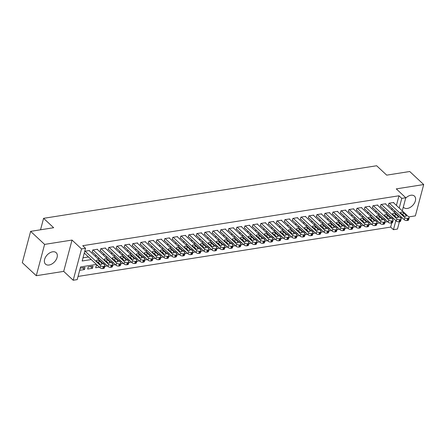 <?xml version="1.0" encoding="UTF-8"?>
<svg xmlns="http://www.w3.org/2000/svg" width="446" height="446" viewBox="0 0 446 446"><rect width="100%" height="100%" fill="white"/><g stroke="black" fill="none" stroke-linecap="round" stroke-linejoin="round"><path stroke-width="0.67" d="M49.093 265.008A7.816 5.051 133 0 0 56.129 259.717A7.816 5.051 133 0 0 56.185 252.698A7.816 5.051 133 0 0 52.606 251.812A7.816 5.051 133 0 0 45.57 257.102A7.816 5.051 133 0 0 45.514 264.127A7.816 5.051 133 0 0 49.093 265.008M403.318 207.011A7.816 5.051 133 0 0 403.792 207.568A7.816 5.051 133 0 0 407.371 208.449A7.816 5.051 133 0 0 414.406 203.159A7.816 5.051 133 0 0 414.462 196.134A7.816 5.051 133 0 0 410.883 195.253A7.816 5.051 133 0 0 405.676 198.152M96.442 264.422L80.581 266.925L77.203 279.614L73.2 280.25L81.534 248.94L85.537 248.31L82.159 260.999L91.246 259.566M63.7 271.38L72.029 240.071L44.606 244.397L30.629 231.357L22.3 262.661L36.277 275.706L63.7 271.38L73.2 280.25M400.737 218.172L402.32 217.921M408.742 216.907L415.371 215.864L423.7 184.555L396.277 188.881L405.782 197.751L402.286 210.886M399.404 221.729L397.453 229.06L393.45 229.696L395.858 220.631M78.05 276.431L390.651 227.086L393.45 229.696M44.606 244.397L36.277 275.706M30.629 231.357L53.648 227.722L43.585 218.328L376.641 165.75L386.704 175.144L409.723 171.509L423.7 184.555M89.423 250.858L89.512 250.507L84.751 251.26M97.429 249.593L97.523 249.242L92.718 250L92.155 252.118L92.556 252.051M105.434 248.327L105.529 247.982L100.724 248.74L100.16 250.853L100.562 250.791M113.44 247.067L113.535 246.716L108.729 247.474L108.166 249.587L108.568 249.526M121.446 245.802L121.541 245.451L116.735 246.209L116.172 248.327L116.573 248.26M129.451 244.536L129.546 244.185L124.741 244.943L124.178 247.062L124.579 247M137.457 243.276L137.552 242.925L132.746 243.683L132.183 245.796L132.585 245.735M145.463 242.011L145.558 241.66L140.752 242.418L140.189 244.536L140.59 244.469M153.469 240.745L153.563 240.394L148.758 241.152L148.2 243.271L148.596 243.204M161.48 239.48L161.569 239.134L156.769 239.892L156.206 242.005L156.602 241.944M169.486 238.22L169.575 237.869L164.775 238.627L164.212 240.74L164.607 240.678M177.491 236.954L177.58 236.603L172.78 237.361L172.217 239.48L172.619 239.413M185.497 235.689L185.586 235.343L180.786 236.101L180.223 238.214L180.624 238.153M193.503 234.429L193.597 234.078L188.792 234.836L188.229 236.949L188.63 236.887M201.508 233.163L201.603 232.812L196.797 233.57L196.234 235.689L196.636 235.622M209.514 231.898L209.609 231.546L204.803 232.305L204.24 234.423L204.642 234.362M217.52 230.632L217.615 230.287L212.809 231.045L212.246 233.158L212.647 233.096M225.525 229.372L225.62 229.021L220.815 229.779L220.252 231.892L220.653 231.831M233.531 228.107L233.626 227.755L228.82 228.514L228.257 230.632L228.659 230.565M241.537 226.841L241.632 226.496L236.826 227.254L236.263 229.367L236.664 229.305M249.543 225.581L249.637 225.23L244.837 225.988L244.274 228.101L244.67 228.04M257.554 224.316L257.643 223.964L252.843 224.723L252.28 226.841L252.676 226.774M265.56 223.05L265.649 222.699L260.849 223.457L260.286 225.576L260.687 225.514M273.565 221.79L273.654 221.439L268.854 222.197L268.291 224.31L268.693 224.249M281.571 220.525L281.666 220.173L276.86 220.932L276.297 223.05L276.698 222.983M289.577 219.259L289.671 218.908L284.866 219.666L284.303 221.785L284.704 221.718M297.582 217.994L297.677 217.648L292.871 218.406L292.308 220.519L292.71 220.458M305.588 216.734L305.683 216.382L300.877 217.141L300.314 219.254L300.715 219.192M313.594 215.468L313.689 215.117L308.883 215.875L308.32 217.994L308.721 217.927M321.599 214.203L321.694 213.857L316.889 214.615L316.325 216.728L316.727 216.667M329.605 212.943L329.7 212.591L324.894 213.35L324.331 215.463L324.733 215.401M337.611 211.677L337.706 211.326L332.9 212.084L332.337 214.203L332.738 214.136M345.617 210.412L345.711 210.06L340.911 210.819L340.348 212.937L340.744 212.876M353.628 209.146L353.717 208.8L348.917 209.559L348.354 211.672L348.75 211.61M361.634 207.886L361.723 207.535L356.923 208.293L356.36 210.406L356.761 210.345M369.639 206.621L369.728 206.269L364.928 207.028L364.365 209.146L364.767 209.079M377.645 205.355L377.74 205.009L372.934 205.768L372.371 207.881L372.772 207.819M385.651 204.095L385.745 203.744L380.94 204.502L380.377 206.615L380.778 206.554M385.01 222.097L387.63 221.684M377.004 223.362L379.624 222.95M368.998 224.628L371.618 224.215M360.987 225.888L363.613 225.475M352.981 227.153L355.607 226.741M344.975 228.419L347.601 228.006M336.97 229.684L339.59 229.266M328.964 230.944L331.584 230.532M320.958 232.21L323.579 231.797M312.953 233.475L315.573 233.057M304.947 234.735L307.567 234.323M296.941 236.001L299.561 235.588M288.936 237.266L291.556 236.854M280.93 238.532L283.55 238.114M272.924 239.792L275.544 239.379M264.913 241.057L267.539 240.645M256.907 242.323L259.533 241.905M248.901 243.583L251.522 243.17M240.896 244.848L243.516 244.436M232.89 246.114L235.51 245.701M224.884 247.374L227.505 246.961M216.879 248.639L219.499 248.227M208.873 249.905L211.493 249.492M200.867 251.17L203.488 250.752M192.862 252.43L195.482 252.018M184.856 253.696L187.476 253.283M176.85 254.961L179.47 254.543M168.839 256.221L171.465 255.809M160.833 257.487L163.459 257.074M152.827 258.752L155.448 258.34M144.822 260.012L147.442 259.6M136.816 261.278L139.436 260.865M128.81 262.543L131.431 262.131M120.805 263.809L123.425 263.391M112.799 265.069L115.419 264.656M104.793 266.334L107.414 265.922M97.551 265.454L96.219 265.66L95.656 267.778L99.408 267.187M90.599 266.546L92.456 268.28L87.65 269.038L88.213 266.925L93.019 266.167L92.456 268.28M390.651 227.086L391.755 222.939M392.697 219.404L393.065 218.022M385.773 219.95L384.385 220.385M377.768 221.216L376.379 221.645M369.762 222.482L368.374 222.911M361.756 223.741L360.368 224.176M353.745 225.007L352.357 225.436M345.739 226.273L344.351 226.702M337.733 227.532L336.345 227.967M329.728 228.798L328.34 229.233M321.722 230.064L320.334 230.493M313.716 231.329L312.328 231.758M305.711 232.589L304.323 233.024M297.705 233.855L296.317 234.284M289.699 235.12L288.311 235.549M281.694 236.38L280.305 236.815M273.688 237.646L272.3 238.075M265.677 238.911L264.288 239.34M257.671 240.171L256.283 240.606M249.665 241.437L248.277 241.871M241.66 242.702L240.271 243.131M233.654 243.968L232.266 244.397M225.648 245.228L224.26 245.662M217.642 246.493L216.254 246.922M209.637 247.759L208.249 248.188M201.631 249.019L200.243 249.453M193.625 250.284L192.237 250.719M185.62 251.55L184.231 251.979M177.614 252.815L176.226 253.244M169.603 254.075L168.214 254.51M161.597 255.341L160.209 255.77M153.591 256.606L152.203 257.035M145.586 257.866L144.197 258.301M137.58 259.132L136.192 259.561M129.574 260.397L128.186 260.826M121.568 261.657L120.18 262.092M113.563 262.923L112.175 263.357M105.557 264.188L104.169 264.617M79.683 270.298L84.45 269.546L85.013 267.433L80.247 268.185M396.422 205.411L398.986 195.777L82.739 245.701L85.537 248.31M83.006 257.816L88.447 256.957M94.87 255.943L96.453 255.692M102.881 254.677L104.459 254.432M110.887 253.417L112.47 253.166M118.892 252.152L120.476 251.901M126.898 250.886L128.481 250.641M134.904 249.626L136.487 249.375M142.91 248.361L144.493 248.11M150.915 247.095L152.499 246.844M158.921 245.835L160.504 245.584M166.927 244.57L168.51 244.319M174.932 243.304L176.516 243.053M182.938 242.039L184.521 241.793M190.944 240.779L192.527 240.528M198.955 239.513L200.533 239.262M206.961 238.248L208.544 237.997M214.966 236.988L216.55 236.737M222.972 235.722L224.555 235.471M230.978 234.457L232.561 234.206M238.984 233.191L240.567 232.946M246.989 231.931L248.573 231.68M254.995 230.666L256.578 230.415M263.001 229.4L264.584 229.155M271.006 228.14L272.59 227.889M279.012 226.875L280.595 226.624M287.018 225.609L288.601 225.358M295.029 224.349L296.607 224.098M303.035 223.084L304.618 222.833M311.04 221.818L312.624 221.567M319.046 220.553L320.629 220.307M327.052 219.293L328.635 219.042M335.058 218.027L336.641 217.776M343.063 216.762L344.647 216.511M351.069 215.502L352.652 215.251M359.075 214.236L360.658 213.985M367.08 212.971L368.664 212.72M375.086 211.705L376.669 211.46M383.097 210.445L384.675 210.194M391.103 209.18L392.686 208.929M393.656 202.83L393.751 202.478L388.945 203.237L388.382 205.355L388.784 205.288M84.188 253.373L84.55 253.317M43.585 218.328L40.536 229.79M72.029 240.071L81.534 248.94M398.986 195.777L401.779 198.386L405.782 197.751M392.675 217.654L391.092 217.904M384.669 218.919L383.086 219.17M376.658 220.185L375.08 220.435M368.652 221.45L367.069 221.695M360.647 222.71L359.063 222.961M352.641 223.976L351.058 224.226M344.635 225.241L343.052 225.492M336.63 226.501L335.046 226.752M328.624 227.767L327.041 228.017M320.618 229.032L319.035 229.283M312.613 230.298L311.029 230.543M304.607 231.558L303.024 231.809M296.601 232.823L295.018 233.074M288.595 234.089L287.012 234.334M280.584 235.349L279.006 235.6M272.578 236.614L270.995 236.865M264.573 237.88L262.989 238.131M256.567 239.14L254.984 239.39M248.561 240.405L246.978 240.656M240.556 241.671L238.972 241.922M232.55 242.936L230.967 243.181M224.544 244.196L222.961 244.447M216.539 245.462L214.955 245.713M208.533 246.727L206.95 246.978M200.527 247.987L198.944 248.238M192.521 249.253L190.938 249.504M184.51 250.518L182.932 250.769M176.505 251.784L174.921 252.029M168.499 253.044L166.915 253.295M160.493 254.309L158.91 254.56M152.487 255.575L150.904 255.82M144.482 256.835L142.898 257.086M136.476 258.1L134.893 258.351M128.47 259.366L126.887 259.617M120.465 260.626L118.881 260.877M112.459 261.891L110.876 262.142M104.453 263.157L102.87 263.408M400.792 216.5L400.424 217.882M399.215 208.02L401.779 198.386M97.668 258.552L99.252 258.301M105.674 257.286L107.257 257.041M113.68 256.026L115.263 255.775M121.686 254.761L123.269 254.51M129.691 253.495L131.275 253.244M137.697 252.235L139.28 251.984M145.703 250.97L147.286 250.719M153.708 249.704L155.292 249.453M161.72 248.439L163.297 248.193M169.725 247.179L171.309 246.928M177.731 245.913L179.314 245.662M185.737 244.648L187.32 244.402M193.742 243.388L195.326 243.137M201.748 242.122L203.331 241.871M209.754 240.857L211.337 240.606M217.76 239.597L219.343 239.346M225.765 238.331L227.349 238.08M233.771 237.066L235.354 236.815M241.777 235.8L243.36 235.555M249.782 234.54L251.366 234.289M257.794 233.275L259.371 233.024M265.799 232.009L267.383 231.758M273.805 230.749L275.388 230.498M281.811 229.484L283.394 229.233M289.816 228.218L291.4 227.967M297.822 226.953L299.405 226.707M305.828 225.693L307.411 225.442M313.833 224.427L315.417 224.176M321.839 223.162L323.422 222.916M329.845 221.902L331.428 221.651M337.851 220.636L339.434 220.385M345.856 219.371L347.44 219.12M353.868 218.111L355.445 217.86M361.873 216.845L363.457 216.594M369.879 215.58L371.462 215.329M377.885 214.314L379.468 214.069M385.89 213.054L387.474 212.803M393.896 211.789L395.479 211.538M82.594 267.812L84.45 269.546M393.35 202.545L408.837 216.996A2.007 0.976 14.9 0 1 409.172 217.765A2.007 0.976 14.9 0 1 408.352 218.295L407.549 218.417A2.007 0.976 14.9 0 1 404.834 217.626L389.347 203.175M388.477 205.004L404.271 219.744L404.834 217.626M406.1 215.228A1.606 0.78 -165.1 0 1 406.373 215.847A1.606 0.78 -165.1 0 1 405.191 216.282A1.606 0.78 -165.1 0 1 403.541 215.635L400.859 213.132A1.606 0.78 -165.1 0 1 400.586 212.519A1.606 0.78 -165.1 0 1 401.768 212.079A1.606 0.78 -165.1 0 1 403.418 212.725L406.1 215.228L405.832 216.243M402.303 214.481A1.606 0.78 -165.1 0 1 402.855 214.844L404.093 215.992M409.172 217.765L408.608 219.878A2.007 0.976 -165.1 0 1 407.789 220.408L406.986 220.536A2.007 0.976 -165.1 0 1 404.271 219.744M385.344 203.805L400.831 218.261A2.007 0.976 14.9 0 1 401.166 219.025A2.007 0.976 14.9 0 1 400.346 219.555L399.544 219.683A2.007 0.976 14.9 0 1 396.828 218.891L381.341 204.441M380.471 206.269L396.265 221.004L396.828 218.891M398.094 216.494A1.606 0.78 -165.1 0 1 398.367 217.107A1.606 0.78 -165.1 0 1 397.185 217.548A1.606 0.78 -165.1 0 1 395.535 216.901L392.848 214.392A1.606 0.78 -165.1 0 1 392.58 213.779A1.606 0.78 -165.1 0 1 393.762 213.339A1.606 0.78 -165.1 0 1 395.412 213.991L398.094 216.494L397.826 217.509M394.297 215.747A1.606 0.78 -165.1 0 1 394.849 216.104L396.087 217.258M401.166 219.025L400.603 221.144A2.007 0.976 -165.1 0 1 399.783 221.673L398.98 221.796A2.007 0.976 -165.1 0 1 396.265 221.004M377.338 205.071L392.826 219.521A2.007 0.976 14.9 0 1 393.16 220.291A2.007 0.976 14.9 0 1 392.341 220.82L391.538 220.948A2.007 0.976 14.9 0 1 388.823 220.157L373.335 205.701M372.466 207.529L388.26 222.27L388.823 220.157M390.088 217.76A1.606 0.78 -165.1 0 1 390.356 218.373A1.606 0.78 -165.1 0 1 389.18 218.813A1.606 0.78 -165.1 0 1 387.529 218.161L384.842 215.658A1.606 0.78 -165.1 0 1 384.575 215.044A1.606 0.78 -165.1 0 1 385.751 214.604A1.606 0.78 -165.1 0 1 387.407 215.256L390.088 217.76L389.821 218.774M386.292 217.012A1.606 0.78 -165.1 0 1 386.844 217.369L388.081 218.523M393.16 220.291L392.597 222.409A2.007 0.976 -165.1 0 1 391.778 222.933L390.975 223.061A2.007 0.976 -165.1 0 1 388.26 222.27M369.333 206.336L384.814 220.787A2.007 0.976 14.9 0 1 385.154 221.556A2.007 0.976 14.9 0 1 384.335 222.086L383.532 222.208A2.007 0.976 14.9 0 1 380.812 221.417L365.33 206.966M364.46 208.795L380.248 223.535L380.812 221.417M382.083 219.025A1.606 0.78 -165.1 0 1 382.35 219.638A1.606 0.78 -165.1 0 1 381.174 220.079A1.606 0.78 -165.1 0 1 379.524 219.426L376.837 216.923A1.606 0.78 -165.1 0 1 376.569 216.31A1.606 0.78 -165.1 0 1 377.745 215.87A1.606 0.78 -165.1 0 1 379.401 216.516L382.083 219.025L381.815 220.04M378.286 218.272A1.606 0.78 -165.1 0 1 378.838 218.635L380.07 219.789M385.154 221.556L384.591 223.669A2.007 0.976 -165.1 0 1 383.772 224.199L382.969 224.327A2.007 0.976 -165.1 0 1 380.248 223.535M361.327 207.596L376.809 222.052A2.007 0.976 14.9 0 1 377.149 222.822A2.007 0.976 14.9 0 1 376.329 223.346L375.526 223.474A2.007 0.976 14.9 0 1 372.806 222.682L357.324 208.232M356.449 210.06L372.243 224.801L372.806 222.682M374.077 220.285A1.606 0.78 -165.1 0 1 374.345 220.904A1.606 0.78 -165.1 0 1 373.168 221.339A1.606 0.78 -165.1 0 1 371.518 220.692L368.831 218.189A1.606 0.78 -165.1 0 1 368.563 217.57A1.606 0.78 -165.1 0 1 369.74 217.135A1.606 0.78 -165.1 0 1 371.395 217.782L374.077 220.285L373.809 221.3M370.28 219.538A1.606 0.78 -165.1 0 1 370.832 219.895L372.064 221.049M377.149 222.822L376.586 224.935A2.007 0.976 -165.1 0 1 375.766 225.464L374.963 225.587A2.007 0.976 -165.1 0 1 372.243 224.801M353.316 208.862L368.803 223.318A2.007 0.976 14.9 0 1 369.137 224.082A2.007 0.976 14.9 0 1 368.324 224.611L367.521 224.739A2.007 0.976 14.9 0 1 364.8 223.948L349.313 209.492M348.443 211.32L364.237 226.061L364.8 223.948M366.071 221.55A1.606 0.78 -165.1 0 1 366.339 222.164A1.606 0.78 -165.1 0 1 365.163 222.604A1.606 0.78 -165.1 0 1 363.507 221.957L360.825 219.449A1.606 0.78 -165.1 0 1 360.558 218.835A1.606 0.78 -165.1 0 1 361.734 218.395A1.606 0.78 -165.1 0 1 363.39 219.047L366.071 221.55L365.804 222.565M362.275 220.803A1.606 0.78 -165.1 0 1 362.827 221.16L364.059 222.314M369.137 224.082L368.58 226.2A2.007 0.976 -165.1 0 1 367.76 226.724L366.958 226.852A2.007 0.976 -165.1 0 1 364.237 226.061M345.31 210.127L360.797 224.578A2.007 0.976 14.9 0 1 361.132 225.347A2.007 0.976 14.9 0 1 360.318 225.877L359.515 225.999A2.007 0.976 14.9 0 1 356.794 225.213L341.307 210.757M340.437 212.586L356.231 227.326L356.794 225.213M358.066 222.816A1.606 0.78 -165.1 0 1 358.333 223.429A1.606 0.78 -165.1 0 1 357.157 223.87A1.606 0.78 -165.1 0 1 355.501 223.217L352.819 220.714A1.606 0.78 -165.1 0 1 352.552 220.101A1.606 0.78 -165.1 0 1 353.728 219.661A1.606 0.78 -165.1 0 1 355.384 220.307L358.066 222.816L357.798 223.831M354.269 222.063A1.606 0.78 -165.1 0 1 354.821 222.426L356.053 223.58M361.132 225.347L360.569 227.46A2.007 0.976 -165.1 0 1 359.755 227.99L358.952 228.118A2.007 0.976 -165.1 0 1 356.231 227.326M337.304 211.387L352.792 225.843A2.007 0.976 14.9 0 1 353.126 226.613A2.007 0.976 14.9 0 1 352.307 227.137L351.509 227.265A2.007 0.976 14.9 0 1 348.789 226.473L333.301 212.023M332.432 213.851L348.226 228.592L348.789 226.473M350.06 224.076A1.606 0.78 -165.1 0 1 350.327 224.695A1.606 0.78 -165.1 0 1 349.151 225.13A1.606 0.78 -165.1 0 1 347.495 224.483L344.814 221.98A1.606 0.78 -165.1 0 1 344.546 221.361A1.606 0.78 -165.1 0 1 345.722 220.926A1.606 0.78 -165.1 0 1 347.378 221.573L350.06 224.076L349.787 225.091M346.263 223.329A1.606 0.78 -165.1 0 1 346.815 223.691L348.047 224.84M353.126 226.613L352.563 228.726A2.007 0.976 -165.1 0 1 351.749 229.255L350.946 229.383A2.007 0.976 -165.1 0 1 348.226 228.592M329.299 212.653L344.786 227.109A2.007 0.976 14.9 0 1 345.12 227.873A2.007 0.976 14.9 0 1 344.301 228.402L343.504 228.53A2.007 0.976 14.9 0 1 340.783 227.739L325.296 213.283M324.426 215.117L340.22 229.852L340.783 227.739M342.054 225.341A1.606 0.78 -165.1 0 1 342.322 225.955A1.606 0.78 -165.1 0 1 341.145 226.395A1.606 0.78 -165.1 0 1 339.49 225.748L336.808 223.24A1.606 0.78 -165.1 0 1 336.54 222.626A1.606 0.78 -165.1 0 1 337.717 222.186A1.606 0.78 -165.1 0 1 339.367 222.838L342.054 225.341L341.781 226.356M338.258 224.594A1.606 0.78 -165.1 0 1 338.804 224.951L340.042 226.105M345.12 227.873L344.557 229.991A2.007 0.976 -165.1 0 1 343.738 230.521L342.941 230.643A2.007 0.976 -165.1 0 1 340.22 229.852M321.293 213.918L336.78 228.369A2.007 0.976 14.9 0 1 337.115 229.138A2.007 0.976 14.9 0 1 336.295 229.668L335.498 229.796A2.007 0.976 14.9 0 1 332.777 229.004L317.29 214.548M316.42 216.377L332.214 231.117L332.777 229.004M334.048 226.607A1.606 0.78 -165.1 0 1 334.316 227.22A1.606 0.78 -165.1 0 1 333.14 227.661A1.606 0.78 -165.1 0 1 331.484 227.008L328.802 224.505A1.606 0.78 -165.1 0 1 328.535 223.892A1.606 0.78 -165.1 0 1 329.711 223.452A1.606 0.78 -165.1 0 1 331.361 224.104L334.048 226.607L333.775 227.622M330.252 225.86A1.606 0.78 -165.1 0 1 330.798 226.217L332.036 227.371M337.115 229.138L336.552 231.257A2.007 0.976 -165.1 0 1 335.732 231.781L334.935 231.909A2.007 0.976 -165.1 0 1 332.214 231.117M313.287 215.184L328.774 229.634A2.007 0.976 14.9 0 1 329.109 230.404A2.007 0.976 14.9 0 1 328.289 230.933L327.492 231.056A2.007 0.976 14.9 0 1 324.772 230.264L309.284 215.814M308.415 217.642L324.209 232.383L324.772 230.264M326.043 227.873A1.606 0.78 -165.1 0 1 326.31 228.486A1.606 0.78 -165.1 0 1 325.134 228.926A1.606 0.78 -165.1 0 1 323.478 228.274L320.797 225.771A1.606 0.78 -165.1 0 1 320.529 225.158A1.606 0.78 -165.1 0 1 321.705 224.717A1.606 0.78 -165.1 0 1 323.356 225.364L326.043 227.873L325.77 228.882M322.241 227.12A1.606 0.78 -165.1 0 1 322.793 227.482L324.03 228.636M329.109 230.404L328.546 232.517A2.007 0.976 -165.1 0 1 327.726 233.046L326.929 233.174A2.007 0.976 -165.1 0 1 324.209 232.383M305.281 216.444L320.769 230.9A2.007 0.976 14.9 0 1 321.103 231.669A2.007 0.976 14.9 0 1 320.284 232.193L319.487 232.321A2.007 0.976 14.9 0 1 316.766 231.53L301.279 217.079M300.409 218.908L316.203 233.648L316.766 231.53M318.037 229.132A1.606 0.78 -165.1 0 1 318.305 229.746A1.606 0.78 -165.1 0 1 317.123 230.186A1.606 0.78 -165.1 0 1 315.473 229.539L312.791 227.036A1.606 0.78 -165.1 0 1 312.518 226.417A1.606 0.78 -165.1 0 1 313.7 225.983A1.606 0.78 -165.1 0 1 315.35 226.629L318.037 229.132L317.764 230.147M314.235 228.385A1.606 0.78 -165.1 0 1 314.787 228.742L316.024 229.896M321.103 231.669L320.54 233.782A2.007 0.976 -165.1 0 1 319.721 234.312L318.923 234.434A2.007 0.976 -165.1 0 1 316.203 233.648M297.276 217.709L312.763 232.16A2.007 0.976 14.9 0 1 313.098 232.929A2.007 0.976 14.9 0 1 312.278 233.459L311.475 233.587A2.007 0.976 14.9 0 1 308.76 232.795L293.273 218.339M292.403 220.168L308.197 234.908L308.76 232.795M310.026 230.398A1.606 0.78 -165.1 0 1 310.299 231.011A1.606 0.78 -165.1 0 1 309.117 231.452A1.606 0.78 -165.1 0 1 307.467 230.799L304.785 228.296A1.606 0.78 -165.1 0 1 304.512 227.683A1.606 0.78 -165.1 0 1 305.694 227.243A1.606 0.78 -165.1 0 1 307.344 227.895L310.026 230.398L309.758 231.413M306.229 229.651A1.606 0.78 -165.1 0 1 306.781 230.008L308.019 231.162M313.098 232.929L312.535 235.048A2.007 0.976 -165.1 0 1 311.715 235.572L310.912 235.7A2.007 0.976 -165.1 0 1 308.197 234.908M289.27 218.975L304.757 233.425A2.007 0.976 14.9 0 1 305.092 234.195A2.007 0.976 14.9 0 1 304.272 234.724L303.47 234.847A2.007 0.976 14.9 0 1 300.755 234.061L285.267 219.605M284.397 221.433L300.191 236.174L300.755 234.061M302.02 231.664A1.606 0.78 -165.1 0 1 302.293 232.277A1.606 0.78 -165.1 0 1 301.111 232.717A1.606 0.78 -165.1 0 1 299.461 232.065L296.774 229.562A1.606 0.78 -165.1 0 1 296.506 228.949A1.606 0.78 -165.1 0 1 297.683 228.508A1.606 0.78 -165.1 0 1 299.338 229.155L302.02 231.664L301.752 232.678M298.223 230.911A1.606 0.78 -165.1 0 1 298.775 231.273L300.013 232.427M305.092 234.195L304.529 236.308A2.007 0.976 -165.1 0 1 303.709 236.837L302.906 236.965A2.007 0.976 -165.1 0 1 300.191 236.174M281.264 220.235L296.752 234.691A2.007 0.976 14.9 0 1 297.086 235.46A2.007 0.976 14.9 0 1 296.267 235.984L295.464 236.112A2.007 0.976 14.9 0 1 292.743 235.321L277.261 220.87M276.392 222.699L292.186 237.439L292.743 235.321M294.014 232.924A1.606 0.78 -165.1 0 1 294.282 233.542A1.606 0.78 -165.1 0 1 293.106 233.977A1.606 0.78 -165.1 0 1 291.455 233.33L288.768 230.827A1.606 0.78 -165.1 0 1 288.501 230.208A1.606 0.78 -165.1 0 1 289.677 229.774A1.606 0.78 -165.1 0 1 291.333 230.42L294.014 232.924L293.747 233.938M290.218 232.176A1.606 0.78 -165.1 0 1 290.77 232.539L292.007 233.687M297.086 235.46L296.523 237.573A2.007 0.976 -165.1 0 1 295.704 238.103L294.901 238.231A2.007 0.976 -165.1 0 1 292.186 237.439M273.259 221.5L288.74 235.956A2.007 0.976 14.9 0 1 289.08 236.72A2.007 0.976 14.9 0 1 288.261 237.25L287.458 237.378A2.007 0.976 14.9 0 1 284.738 236.586L269.256 222.13M268.386 223.959L284.174 238.699L284.738 236.586M286.009 234.189A1.606 0.78 -165.1 0 1 286.276 234.802A1.606 0.78 -165.1 0 1 285.1 235.243A1.606 0.78 -165.1 0 1 283.45 234.596L280.763 232.087A1.606 0.78 -165.1 0 1 280.495 231.474A1.606 0.78 -165.1 0 1 281.671 231.034A1.606 0.78 -165.1 0 1 283.327 231.686L286.009 234.189L285.741 235.204M282.212 233.442A1.606 0.78 -165.1 0 1 282.764 233.799L283.996 234.953M289.08 236.72L288.517 238.839A2.007 0.976 -165.1 0 1 287.698 239.368L286.895 239.491A2.007 0.976 -165.1 0 1 284.174 238.699M265.253 222.766L280.735 237.216A2.007 0.976 14.9 0 1 281.075 237.986A2.007 0.976 14.9 0 1 280.255 238.515L279.452 238.638A2.007 0.976 14.9 0 1 276.732 237.852L261.245 223.396M260.375 225.224L276.169 239.965L276.732 237.852M278.003 235.455A1.606 0.78 -165.1 0 1 278.271 236.068A1.606 0.78 -165.1 0 1 277.094 236.508A1.606 0.78 -165.1 0 1 275.444 235.856L272.757 233.353A1.606 0.78 -165.1 0 1 272.489 232.74A1.606 0.78 -165.1 0 1 273.666 232.299A1.606 0.78 -165.1 0 1 275.321 232.951L278.003 235.455L277.735 236.469M274.206 234.702A1.606 0.78 -165.1 0 1 274.758 235.064L275.99 236.218M281.075 237.986L280.512 240.104A2.007 0.976 -165.1 0 1 279.692 240.628L278.889 240.756A2.007 0.976 -165.1 0 1 276.169 239.965M257.242 224.026L272.729 238.482A2.007 0.976 14.9 0 1 273.063 239.251A2.007 0.976 14.9 0 1 272.25 239.775L271.447 239.903A2.007 0.976 14.9 0 1 268.726 239.112L253.239 224.661M252.369 226.49L268.163 241.23L268.726 239.112M269.997 236.715A1.606 0.78 -165.1 0 1 270.265 237.333A1.606 0.78 -165.1 0 1 269.089 237.768A1.606 0.78 -165.1 0 1 267.433 237.121L264.751 234.618A1.606 0.78 -165.1 0 1 264.484 234.005A1.606 0.78 -165.1 0 1 265.66 233.565A1.606 0.78 -165.1 0 1 267.316 234.211L269.997 236.715L269.73 237.729M266.201 235.967A1.606 0.78 -165.1 0 1 266.753 236.33L267.985 237.478M273.063 239.251L272.506 241.364A2.007 0.976 -165.1 0 1 271.686 241.894L270.884 242.022A2.007 0.976 -165.1 0 1 268.163 241.23M249.236 225.291L264.723 239.747A2.007 0.976 14.9 0 1 265.058 240.511A2.007 0.976 14.9 0 1 264.244 241.041L263.441 241.169A2.007 0.976 14.9 0 1 260.72 240.377L245.233 225.927M244.363 227.755L260.157 242.49L260.72 240.377M261.992 237.98A1.606 0.78 -165.1 0 1 262.259 238.593A1.606 0.78 -165.1 0 1 261.083 239.034A1.606 0.78 -165.1 0 1 259.427 238.387L256.745 235.878A1.606 0.78 -165.1 0 1 256.478 235.265A1.606 0.78 -165.1 0 1 257.654 234.825A1.606 0.78 -165.1 0 1 259.31 235.477L261.992 237.98L261.724 238.995M258.195 237.233A1.606 0.78 -165.1 0 1 258.747 237.59L259.979 238.744M265.058 240.511L264.495 242.63A2.007 0.976 -165.1 0 1 263.681 243.159L262.878 243.282A2.007 0.976 -165.1 0 1 260.157 242.49M241.23 226.557L256.718 241.007A2.007 0.976 14.9 0 1 257.052 241.777A2.007 0.976 14.9 0 1 256.233 242.306L255.435 242.434A2.007 0.976 14.9 0 1 252.715 241.643L237.227 227.187M236.358 229.015L252.152 243.756L252.715 241.643M253.986 239.246A1.606 0.78 -165.1 0 1 254.253 239.859A1.606 0.78 -165.1 0 1 253.077 240.299A1.606 0.78 -165.1 0 1 251.421 239.647L248.74 237.144A1.606 0.78 -165.1 0 1 248.472 236.531A1.606 0.78 -165.1 0 1 249.649 236.09A1.606 0.78 -165.1 0 1 251.299 236.742L253.986 239.246L253.713 240.26M250.189 238.499A1.606 0.78 -165.1 0 1 250.741 238.855L251.973 240.009M257.052 241.777L256.489 243.895A2.007 0.976 -165.1 0 1 255.669 244.419L254.872 244.547A2.007 0.976 -165.1 0 1 252.152 243.756M233.225 227.822L248.712 242.273A2.007 0.976 14.9 0 1 249.046 243.042A2.007 0.976 14.9 0 1 248.227 243.572L247.43 243.694A2.007 0.976 14.9 0 1 244.709 242.903L229.222 228.452M228.352 230.281L244.146 245.021L244.709 242.903M245.98 240.511A1.606 0.78 -165.1 0 1 246.248 241.124A1.606 0.78 -165.1 0 1 245.071 241.565A1.606 0.78 -165.1 0 1 243.416 240.912L240.734 238.409A1.606 0.78 -165.1 0 1 240.466 237.796A1.606 0.78 -165.1 0 1 241.643 237.356A1.606 0.78 -165.1 0 1 243.293 238.002L245.98 240.511L245.707 241.526M242.184 239.758A1.606 0.78 -165.1 0 1 242.73 240.121L243.968 241.275M249.046 243.042L248.483 245.155A2.007 0.976 -165.1 0 1 247.664 245.685L246.867 245.813A2.007 0.976 -165.1 0 1 244.146 245.021M225.219 229.082L240.706 243.538A2.007 0.976 14.9 0 1 241.041 244.308A2.007 0.976 14.9 0 1 240.221 244.832L239.424 244.96A2.007 0.976 14.9 0 1 236.703 244.168L221.216 229.718M220.346 231.546L236.14 246.287L236.703 244.168M237.974 241.771A1.606 0.78 -165.1 0 1 238.242 242.384A1.606 0.78 -165.1 0 1 237.066 242.825A1.606 0.78 -165.1 0 1 235.41 242.178L232.728 239.675A1.606 0.78 -165.1 0 1 232.461 239.056A1.606 0.78 -165.1 0 1 233.637 238.621A1.606 0.78 -165.1 0 1 235.287 239.268L237.974 241.771L237.701 242.786M234.178 241.024A1.606 0.78 -165.1 0 1 234.724 241.381L235.962 242.535M241.041 244.308L240.478 246.421A2.007 0.976 -165.1 0 1 239.658 246.95L238.861 247.073A2.007 0.976 -165.1 0 1 236.14 246.287M217.213 230.348L232.7 244.804A2.007 0.976 14.9 0 1 233.035 245.568A2.007 0.976 14.9 0 1 232.215 246.097L231.418 246.225A2.007 0.976 14.9 0 1 228.698 245.434L213.21 230.978M212.341 232.806L228.135 247.547L228.698 245.434M229.969 243.037A1.606 0.78 -165.1 0 1 230.236 243.65A1.606 0.78 -165.1 0 1 229.06 244.09A1.606 0.78 -165.1 0 1 227.404 243.444L224.723 240.935A1.606 0.78 -165.1 0 1 224.455 240.322A1.606 0.78 -165.1 0 1 225.631 239.881A1.606 0.78 -165.1 0 1 227.282 240.533L229.969 243.037L229.696 244.051M226.167 242.29A1.606 0.78 -165.1 0 1 226.719 242.646L227.956 243.8M233.035 245.568L232.472 247.686A2.007 0.976 -165.1 0 1 231.652 248.21L230.855 248.338A2.007 0.976 -165.1 0 1 228.135 247.547M209.207 231.613L224.695 246.064A2.007 0.976 14.9 0 1 225.029 246.833A2.007 0.976 14.9 0 1 224.21 247.363L223.407 247.485A2.007 0.976 14.9 0 1 220.692 246.699L205.205 232.243M204.335 234.072L220.129 248.812L220.692 246.699M221.957 244.302A1.606 0.78 -165.1 0 1 222.231 244.915A1.606 0.78 -165.1 0 1 221.049 245.356A1.606 0.78 -165.1 0 1 219.399 244.703L216.717 242.2A1.606 0.78 -165.1 0 1 216.444 241.587A1.606 0.78 -165.1 0 1 217.626 241.147A1.606 0.78 -165.1 0 1 219.276 241.793L221.957 244.302L221.69 245.317M218.161 243.549A1.606 0.78 -165.1 0 1 218.713 243.912L219.95 245.066M225.029 246.833L224.466 248.946A2.007 0.976 -165.1 0 1 223.647 249.476L222.849 249.604A2.007 0.976 -165.1 0 1 220.129 248.812M201.202 232.873L216.689 247.329A2.007 0.976 14.9 0 1 217.024 248.099A2.007 0.976 14.9 0 1 216.204 248.623L215.401 248.751A2.007 0.976 14.9 0 1 212.686 247.959L197.199 233.509M196.329 235.337L212.123 250.078L212.686 247.959M213.952 245.562A1.606 0.78 -165.1 0 1 214.225 246.181A1.606 0.78 -165.1 0 1 213.043 246.616A1.606 0.78 -165.1 0 1 211.393 245.969L208.706 243.466A1.606 0.78 -165.1 0 1 208.438 242.847A1.606 0.78 -165.1 0 1 209.62 242.412A1.606 0.78 -165.1 0 1 211.27 243.059L213.952 245.562L213.684 246.577M210.155 244.815A1.606 0.78 -165.1 0 1 210.707 245.177L211.945 246.326M217.024 248.099L216.461 250.212A2.007 0.976 -165.1 0 1 215.641 250.741L214.838 250.869A2.007 0.976 -165.1 0 1 212.123 250.078M193.196 234.139L208.683 248.595A2.007 0.976 14.9 0 1 209.018 249.359A2.007 0.976 14.9 0 1 208.198 249.888L207.396 250.016A2.007 0.976 14.9 0 1 204.681 249.225L189.193 234.769M188.323 236.603L204.117 251.338L204.681 249.225M205.946 246.828A1.606 0.78 -165.1 0 1 206.214 247.441A1.606 0.78 -165.1 0 1 205.037 247.881A1.606 0.78 -165.1 0 1 203.387 247.235L200.7 244.726A1.606 0.78 -165.1 0 1 200.432 244.113A1.606 0.78 -165.1 0 1 201.609 243.672A1.606 0.78 -165.1 0 1 203.264 244.324L205.946 246.828L205.678 247.842M202.15 246.08A1.606 0.78 -165.1 0 1 202.701 246.437L203.939 247.591M209.018 249.359L208.455 251.477A2.007 0.976 -165.1 0 1 207.635 252.007L206.833 252.129A2.007 0.976 -165.1 0 1 204.117 251.338M185.19 235.404L200.672 249.855A2.007 0.976 14.9 0 1 201.012 250.624A2.007 0.976 14.9 0 1 200.193 251.154L199.39 251.282A2.007 0.976 14.9 0 1 196.669 250.49L181.188 236.034M180.318 237.863L196.106 252.603L196.669 250.49M197.94 248.093A1.606 0.78 -165.1 0 1 198.208 248.706A1.606 0.78 -165.1 0 1 197.032 249.147A1.606 0.78 -165.1 0 1 195.381 248.494L192.694 245.991A1.606 0.78 -165.1 0 1 192.427 245.378A1.606 0.78 -165.1 0 1 193.603 244.938A1.606 0.78 -165.1 0 1 195.259 245.59L197.94 248.093L197.673 249.108M194.144 247.346A1.606 0.78 -165.1 0 1 194.696 247.703L195.928 248.857M201.012 250.624L200.449 252.743A2.007 0.976 -165.1 0 1 199.63 253.267L198.827 253.395A2.007 0.976 -165.1 0 1 196.106 252.603M177.185 236.67L192.666 251.12A2.007 0.976 14.9 0 1 193.006 251.89A2.007 0.976 14.9 0 1 192.187 252.419L191.384 252.542A2.007 0.976 14.9 0 1 188.664 251.75L173.182 237.3M172.307 239.128L188.1 253.869L188.664 251.75M189.935 249.359A1.606 0.78 -165.1 0 1 190.202 249.972A1.606 0.78 -165.1 0 1 189.026 250.412A1.606 0.78 -165.1 0 1 187.376 249.76L184.689 247.257A1.606 0.78 -165.1 0 1 184.421 246.644A1.606 0.78 -165.1 0 1 185.597 246.203A1.606 0.78 -165.1 0 1 187.253 246.85L189.935 249.359L189.667 250.368M186.138 248.606A1.606 0.78 -165.1 0 1 186.69 248.968L187.922 250.122M193.006 251.89L192.443 254.003A2.007 0.976 -165.1 0 1 191.624 254.532L190.821 254.66A2.007 0.976 -165.1 0 1 188.1 253.869M169.179 237.93L184.661 252.386A2.007 0.976 14.9 0 1 185.001 253.155A2.007 0.976 14.9 0 1 184.181 253.679L183.378 253.807A2.007 0.976 14.9 0 1 180.658 253.016L165.171 238.565M164.301 240.394L180.095 255.134L180.658 253.016M181.929 250.619A1.606 0.78 -165.1 0 1 182.197 251.232A1.606 0.78 -165.1 0 1 181.02 251.672A1.606 0.78 -165.1 0 1 179.37 251.026L176.683 248.522A1.606 0.78 -165.1 0 1 176.415 247.904A1.606 0.78 -165.1 0 1 177.592 247.463A1.606 0.78 -165.1 0 1 179.247 248.115L181.929 250.619L181.661 251.633M178.132 249.871A1.606 0.78 -165.1 0 1 178.684 250.228L179.916 251.382M185.001 253.155L184.438 255.268A2.007 0.976 -165.1 0 1 183.618 255.798L182.815 255.92A2.007 0.976 -165.1 0 1 180.095 255.134M161.168 239.195L176.655 253.646A2.007 0.976 14.9 0 1 176.99 254.415A2.007 0.976 14.9 0 1 176.176 254.945L175.373 255.073A2.007 0.976 14.9 0 1 172.652 254.281L157.165 239.825M156.295 241.654L172.089 256.394L172.652 254.281M173.923 251.884A1.606 0.78 -165.1 0 1 174.191 252.497A1.606 0.78 -165.1 0 1 173.015 252.938A1.606 0.78 -165.1 0 1 171.359 252.285L168.677 249.782A1.606 0.78 -165.1 0 1 168.41 249.169A1.606 0.78 -165.1 0 1 169.586 248.729A1.606 0.78 -165.1 0 1 171.242 249.381L173.923 251.884L173.656 252.899M170.127 251.137A1.606 0.78 -165.1 0 1 170.679 251.494L171.911 252.648M176.99 254.415L176.426 256.534A2.007 0.976 -165.1 0 1 175.613 257.058L174.81 257.186A2.007 0.976 -165.1 0 1 172.089 256.394M153.162 240.461L168.649 254.911A2.007 0.976 14.9 0 1 168.984 255.681A2.007 0.976 14.9 0 1 168.164 256.21L167.367 256.333A2.007 0.976 14.9 0 1 164.646 255.541L149.159 241.091M148.289 242.919L164.083 257.66L164.646 255.541M165.918 253.15A1.606 0.78 -165.1 0 1 166.185 253.763A1.606 0.78 -165.1 0 1 165.009 254.203A1.606 0.78 -165.1 0 1 163.353 253.551L160.671 251.048A1.606 0.78 -165.1 0 1 160.404 250.435A1.606 0.78 -165.1 0 1 161.58 249.994A1.606 0.78 -165.1 0 1 163.236 250.641L165.918 253.15L165.644 254.164M162.121 252.397A1.606 0.78 -165.1 0 1 162.673 252.759L163.905 253.913M168.984 255.681L168.421 257.794A2.007 0.976 -165.1 0 1 167.607 258.323L166.804 258.451A2.007 0.976 -165.1 0 1 164.083 257.66M145.156 241.721L160.644 256.177A2.007 0.976 14.9 0 1 160.978 256.946A2.007 0.976 14.9 0 1 160.159 257.47L159.361 257.598A2.007 0.976 14.9 0 1 156.641 256.807L141.153 242.356M140.284 244.185L156.078 258.925L156.641 256.807M157.912 254.41A1.606 0.78 -165.1 0 1 158.179 255.028A1.606 0.78 -165.1 0 1 157.003 255.463A1.606 0.78 -165.1 0 1 155.347 254.817L152.666 252.313A1.606 0.78 -165.1 0 1 152.398 251.695A1.606 0.78 -165.1 0 1 153.575 251.26A1.606 0.78 -165.1 0 1 155.225 251.906L157.912 254.41L157.639 255.424M154.115 253.662A1.606 0.78 -165.1 0 1 154.662 254.025L155.899 255.173M160.978 256.946L160.415 259.059A2.007 0.976 -165.1 0 1 159.596 259.589L158.798 259.717A2.007 0.976 -165.1 0 1 156.078 258.925M137.151 242.986L152.638 257.442A2.007 0.976 14.9 0 1 152.972 258.206A2.007 0.976 14.9 0 1 152.153 258.736L151.356 258.864A2.007 0.976 14.9 0 1 148.635 258.072L133.148 243.616M132.278 245.445L148.072 260.185L148.635 258.072M149.906 255.675A1.606 0.78 -165.1 0 1 150.174 256.288A1.606 0.78 -165.1 0 1 148.997 256.729A1.606 0.78 -165.1 0 1 147.342 256.082L144.66 253.573A1.606 0.78 -165.1 0 1 144.393 252.96A1.606 0.78 -165.1 0 1 145.569 252.52A1.606 0.78 -165.1 0 1 147.219 253.172L149.906 255.675L149.633 256.69M146.11 254.928A1.606 0.78 -165.1 0 1 146.656 255.285L147.894 256.439M152.972 258.206L152.409 260.325A2.007 0.976 -165.1 0 1 151.59 260.854L150.793 260.977A2.007 0.976 -165.1 0 1 148.072 260.185M129.145 244.252L144.632 258.702A2.007 0.976 14.9 0 1 144.967 259.472A2.007 0.976 14.9 0 1 144.147 260.001L143.35 260.124A2.007 0.976 14.9 0 1 140.629 259.338L125.142 244.882M124.272 246.71L140.066 261.451L140.629 259.338M141.9 256.941A1.606 0.78 -165.1 0 1 142.168 257.554A1.606 0.78 -165.1 0 1 140.992 257.994A1.606 0.78 -165.1 0 1 139.336 257.342L136.654 254.839A1.606 0.78 -165.1 0 1 136.387 254.226A1.606 0.78 -165.1 0 1 137.563 253.785A1.606 0.78 -165.1 0 1 139.213 254.437L141.9 256.941L141.627 257.955M138.104 256.188A1.606 0.78 -165.1 0 1 138.65 256.55L139.888 257.704M144.967 259.472L144.404 261.585A2.007 0.976 -165.1 0 1 143.584 262.114L142.787 262.242A2.007 0.976 -165.1 0 1 140.066 261.451M121.139 245.512L136.627 259.968A2.007 0.976 14.9 0 1 136.961 260.737A2.007 0.976 14.9 0 1 136.141 261.261L135.344 261.389A2.007 0.976 14.9 0 1 132.624 260.598L117.136 246.147M116.267 247.976L132.061 262.716L132.624 260.598M133.895 258.201A1.606 0.78 -165.1 0 1 134.162 258.819A1.606 0.78 -165.1 0 1 132.986 259.254A1.606 0.78 -165.1 0 1 131.33 258.608L128.649 256.104A1.606 0.78 -165.1 0 1 128.376 255.491A1.606 0.78 -165.1 0 1 129.557 255.051A1.606 0.78 -165.1 0 1 131.208 255.697L133.895 258.201L133.622 259.215M130.093 257.454A1.606 0.78 -165.1 0 1 130.645 257.816L131.882 258.964M136.961 260.737L136.398 262.85A2.007 0.976 -165.1 0 1 135.578 263.38L134.781 263.508A2.007 0.976 -165.1 0 1 132.061 262.716M113.133 246.777L128.621 261.233A2.007 0.976 14.9 0 1 128.955 261.997A2.007 0.976 14.9 0 1 128.136 262.527L127.333 262.655A2.007 0.976 14.9 0 1 124.618 261.863L109.131 247.413M108.261 249.242L124.055 263.976L124.618 261.863M125.884 259.466A1.606 0.78 -165.1 0 1 126.157 260.079A1.606 0.78 -165.1 0 1 124.975 260.52A1.606 0.78 -165.1 0 1 123.325 259.873L120.643 257.364A1.606 0.78 -165.1 0 1 120.37 256.751A1.606 0.78 -165.1 0 1 121.552 256.311A1.606 0.78 -165.1 0 1 123.202 256.963L125.884 259.466L125.616 260.481M122.087 258.719A1.606 0.78 -165.1 0 1 122.639 259.076L123.876 260.23M128.955 261.997L128.392 264.116A2.007 0.976 -165.1 0 1 127.573 264.645L126.77 264.768A2.007 0.976 -165.1 0 1 124.055 263.976M105.128 248.043L120.615 262.493A2.007 0.976 14.9 0 1 120.95 263.263A2.007 0.976 14.9 0 1 120.13 263.792L119.327 263.921A2.007 0.976 14.9 0 1 116.612 263.129L101.125 248.673M100.255 250.501L116.049 265.242L116.612 263.129M117.878 260.732A1.606 0.78 -165.1 0 1 118.151 261.345A1.606 0.78 -165.1 0 1 116.969 261.785A1.606 0.78 -165.1 0 1 115.319 261.133L112.632 258.63A1.606 0.78 -165.1 0 1 112.364 258.017A1.606 0.78 -165.1 0 1 113.546 257.576A1.606 0.78 -165.1 0 1 115.196 258.228L117.878 260.732L117.61 261.746M114.081 259.985A1.606 0.78 -165.1 0 1 114.633 260.341L115.871 261.495M120.95 263.263L120.387 265.381A2.007 0.976 -165.1 0 1 119.567 265.905L118.764 266.033A2.007 0.976 -165.1 0 1 116.049 265.242M97.122 249.308L112.609 263.759A2.007 0.976 14.9 0 1 112.944 264.528A2.007 0.976 14.9 0 1 112.124 265.058L111.322 265.18A2.007 0.976 14.9 0 1 108.607 264.389L93.119 249.938M92.25 251.767L108.044 266.507L108.607 264.389M109.872 261.997A1.606 0.78 -165.1 0 1 110.14 262.61A1.606 0.78 -165.1 0 1 108.963 263.051A1.606 0.78 -165.1 0 1 107.313 262.399L104.626 259.895A1.606 0.78 -165.1 0 1 104.358 259.282A1.606 0.78 -165.1 0 1 105.535 258.842A1.606 0.78 -165.1 0 1 107.191 259.488L109.872 261.997L109.605 263.012M106.076 261.245A1.606 0.78 -165.1 0 1 106.627 261.607L107.865 262.761M112.944 264.528L112.381 266.641A2.007 0.976 -165.1 0 1 111.561 267.171L110.759 267.299A2.007 0.976 -165.1 0 1 108.044 266.507M89.116 250.568L104.598 265.024A2.007 0.976 14.9 0 1 104.938 265.794A2.007 0.976 14.9 0 1 104.119 266.318L103.316 266.446A2.007 0.976 14.9 0 1 100.595 265.654L85.114 251.204M84.272 253.06L100.032 267.773L100.595 265.654M101.866 263.257A1.606 0.78 -165.1 0 1 102.134 263.87A1.606 0.78 -165.1 0 1 100.958 264.311A1.606 0.78 -165.1 0 1 99.307 263.664L96.62 261.161A1.606 0.78 -165.1 0 1 96.353 260.542A1.606 0.78 -165.1 0 1 97.529 260.107A1.606 0.78 -165.1 0 1 99.185 260.754L101.866 263.257L101.599 264.272M98.07 262.51A1.606 0.78 -165.1 0 1 98.622 262.867L99.854 264.021M104.938 265.794L104.375 267.907A2.007 0.976 -165.1 0 1 103.556 268.436L102.753 268.559A2.007 0.976 -165.1 0 1 100.032 267.773M407.789 220.408L408.352 218.295M406.986 220.536L407.549 218.417M403.418 212.725L402.855 214.844M399.783 221.673L400.346 219.555M398.98 221.796L399.544 219.683M395.412 213.991L394.849 216.104M391.778 222.933L392.341 220.82M390.975 223.061L391.538 220.948M387.407 215.256L386.844 217.369M383.772 224.199L384.335 222.086M382.969 224.327L383.532 222.208M379.401 216.516L378.838 218.635M375.766 225.464L376.329 223.346M374.963 225.587L375.526 223.474M371.395 217.782L370.832 219.895M367.76 226.724L368.324 224.611M366.958 226.852L367.521 224.739M363.39 219.047L362.827 221.16M359.755 227.99L360.318 225.877M358.952 228.118L359.515 225.999M355.384 220.307L354.821 222.426M351.749 229.255L352.307 227.137M350.946 229.383L351.509 227.265M347.378 221.573L346.815 223.691M343.738 230.521L344.301 228.402M342.941 230.643L343.504 228.53M339.367 222.838L338.804 224.951M335.732 231.781L336.295 229.668M334.935 231.909L335.498 229.796M331.361 224.104L330.798 226.217M327.726 233.046L328.289 230.933M326.929 233.174L327.492 231.056M323.356 225.364L322.793 227.482M319.721 234.312L320.284 232.193M318.923 234.434L319.487 232.321M315.35 226.629L314.787 228.742M311.715 235.572L312.278 233.459M310.912 235.7L311.475 233.587M307.344 227.895L306.781 230.008M303.709 236.837L304.272 234.724M302.906 236.965L303.47 234.847M299.338 229.155L298.775 231.273M295.704 238.103L296.267 235.984M294.901 238.231L295.464 236.112M291.333 230.42L290.77 232.539M287.698 239.368L288.261 237.25M286.895 239.491L287.458 237.378M283.327 231.686L282.764 233.799M279.692 240.628L280.255 238.515M278.889 240.756L279.452 238.638M275.321 232.951L274.758 235.064M271.686 241.894L272.25 239.775M270.884 242.022L271.447 239.903M267.316 234.211L266.753 236.33M263.681 243.159L264.244 241.041M262.878 243.282L263.441 241.169M259.31 235.477L258.747 237.59M255.669 244.419L256.233 242.306M254.872 244.547L255.435 242.434M251.299 236.742L250.741 238.855M247.664 245.685L248.227 243.572M246.867 245.813L247.43 243.694M243.293 238.002L242.73 240.121M239.658 246.95L240.221 244.832M238.861 247.073L239.424 244.96M235.287 239.268L234.724 241.381M231.652 248.21L232.215 246.097M230.855 248.338L231.418 246.225M227.282 240.533L226.719 242.646M223.647 249.476L224.21 247.363M222.849 249.604L223.407 247.485M219.276 241.793L218.713 243.912M215.641 250.741L216.204 248.623M214.838 250.869L215.401 248.751M211.27 243.059L210.707 245.177M207.635 252.007L208.198 249.888M206.833 252.129L207.396 250.016M203.264 244.324L202.701 246.437M199.63 253.267L200.193 251.154M198.827 253.395L199.39 251.282M195.259 245.59L194.696 247.703M191.624 254.532L192.187 252.419M190.821 254.66L191.384 252.542M187.253 246.85L186.69 248.968M183.618 255.798L184.181 253.679M182.815 255.92L183.378 253.807M179.247 248.115L178.684 250.228M175.613 257.058L176.176 254.945M174.81 257.186L175.373 255.073M171.242 249.381L170.679 251.494M167.607 258.323L168.164 256.21M166.804 258.451L167.367 256.333M163.236 250.641L162.673 252.759M159.596 259.589L160.159 257.47M158.798 259.717L159.361 257.598M155.225 251.906L154.662 254.025M151.59 260.854L152.153 258.736M150.793 260.977L151.356 258.864M147.219 253.172L146.656 255.285M143.584 262.114L144.147 260.001M142.787 262.242L143.35 260.124M139.213 254.437L138.65 256.55M135.578 263.38L136.141 261.261M134.781 263.508L135.344 261.389M131.208 255.697L130.645 257.816M127.573 264.645L128.136 262.527M126.77 264.768L127.333 262.655M123.202 256.963L122.639 259.076M119.567 265.905L120.13 263.792M118.764 266.033L119.327 263.921M115.196 258.228L114.633 260.341M111.561 267.171L112.124 265.058M110.759 267.299L111.322 265.18M107.191 259.488L106.627 261.607M103.556 268.436L104.119 266.318M102.753 268.559L103.316 266.446M99.185 260.754L98.622 262.867"/></g></svg>
